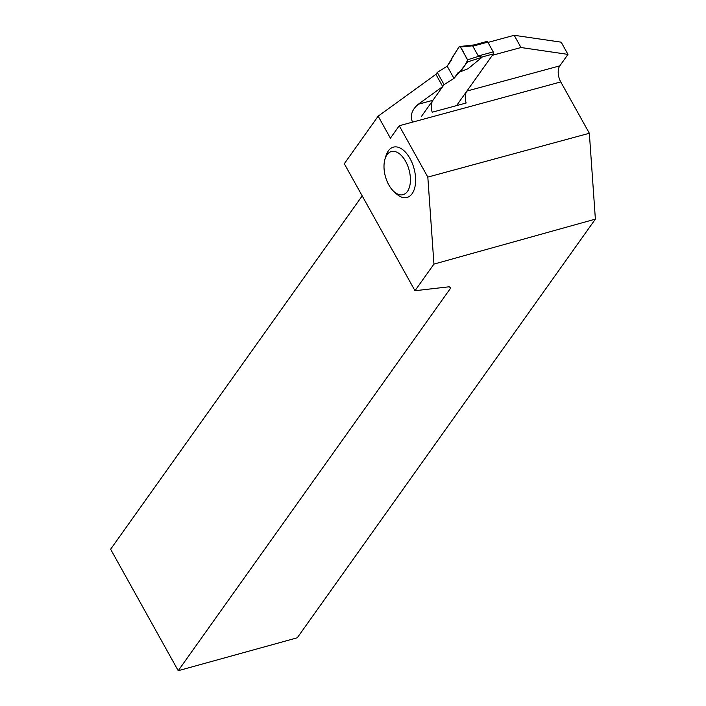 <?xml version="1.0" encoding="UTF-8"?>
<svg xmlns="http://www.w3.org/2000/svg" width="706" height="706" viewBox="0 0 706 706"><rect width="100%" height="100%" fill="white"/><g stroke="black" fill="none" stroke-linecap="round" stroke-linejoin="round"><path stroke-width="1.06" d="M456.535 105.618L493.353 53.912A1.491 0.821 -105.2 0 0 493.229 51.9L487.784 42.122A1.491 0.821 -105.2 0 0 486.84 41.469L474.158 44.91M487.784 42.122L472.835 46.181L478.271 55.959L482.057 57.257L467.946 68.809L458.044 72.692L459.465 72.091L467.69 61.863L482.057 57.257M472.835 46.181L474.803 44.875M418.279 104.259L432.946 100.278L442.715 86.564L418.279 104.259C411.81 109.765 409.895 115.731 412.516 122.147L399.243 125.747L390.409 138.164L378.16 116.163L435.911 74.342L437.261 72.436L447.189 66.17L451.24 60.469L451.787 58.307L459.191 46.587L460.453 46.984L473.002 45.775M421.261 116.684L444.065 84.658L453.993 78.392L458.044 72.692M460.453 46.984L467.601 59.825L478.818 56.224M474.529 44.875L459.191 46.587M437.261 72.436L444.065 84.658M453.993 78.392L447.189 66.17M467.601 59.825L467.69 61.863M467.946 68.809L459.465 72.091C463.039 68.711 465.748 64.617 467.601 59.825C464.769 55.827 462.289 47.999 459.191 46.587L447.189 66.17L453.993 78.392L459.465 72.091M399.243 125.747L427.818 177.091L589.342 133.266L560.767 81.931A11.914 6.548 -105.2 0 1 559.805 65.861L567.977 54.388L520.993 47.523L492.373 55.289L466.895 91.065L559.805 65.861M378.16 116.163L344.299 163.721L414.987 290.722L433.943 264.097L427.818 177.091M393.816 191.467L396.251 193.718A26.069 14.323 -105.2 0 0 412.119 193.691A26.069 14.323 -105.2 0 0 408.156 155.549A26.069 14.323 -105.2 0 0 385.979 155.823L385.008 158.991A22.345 12.284 74.8 0 1 404.017 158.762A22.345 12.284 74.8 0 1 407.415 191.45A22.345 12.284 74.8 0 1 393.816 191.467A22.345 12.284 74.8 0 1 385.008 158.991M567.977 54.388L561.173 42.166L514.189 35.3L487.952 42.422M514.189 35.3L520.993 47.523M432.946 100.278A11.914 6.548 -105.2 0 0 432.196 112.219L466.145 103.014A11.914 6.548 74.8 0 1 466.895 91.065M435.911 74.342L442.715 86.564M589.342 133.266L595.379 219.116L433.943 264.097M362.204 195.889L110.621 549.233L178.221 670.7L297.27 637.792L595.379 219.116M178.221 670.7L450.772 287.924L449.175 286.786L414.987 290.722M493.229 51.9L478.271 55.959M493.353 53.912L481.607 57.098M412.516 122.147L560.767 81.931"/></g></svg>
